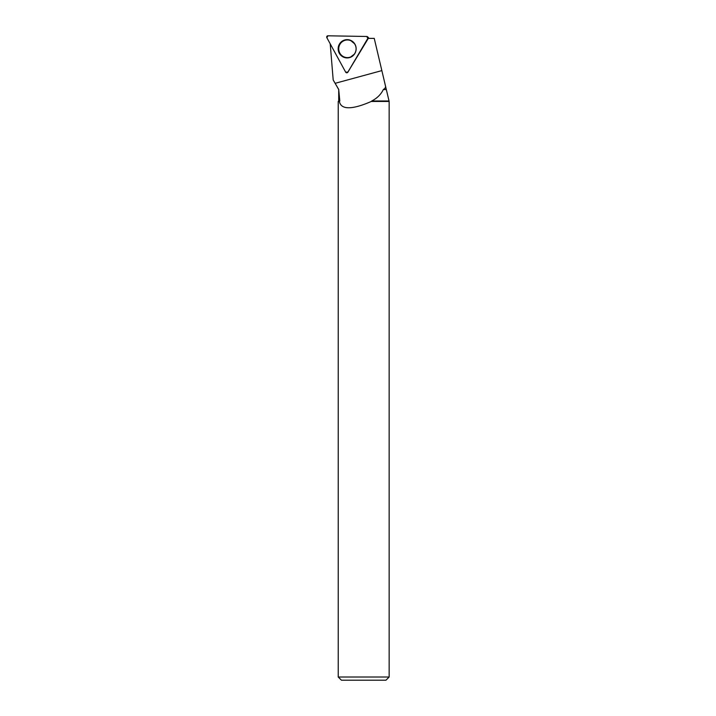 <?xml version="1.0" encoding="UTF-8"?>
<svg xmlns="http://www.w3.org/2000/svg" width="716" height="716" viewBox="0 0 716 716"><rect width="100%" height="100%" fill="white"/><g stroke="black" fill="none" stroke-linecap="round" stroke-linejoin="round"><path stroke-width="1.07" d="M367.818 38.395A1.262 1.244 -89 0 0 366.771 36.48L327.964 35.8A1.262 1.244 -89 0 0 326.854 37.68L345.667 72.164A1.262 1.244 -89 0 0 347.824 72.2L368.293 38.387M339.438 44.079A9.147 9.004 -89 0 0 350.518 57.262A9.147 9.004 -89 0 0 350.813 40.427A9.147 9.004 -89 0 0 339.438 44.079M386.327 89.536L389.146 101.457L389.146 677.014L338.229 677.014L338.229 101.457L339.375 101.457C341.55 112.43 358.967 106.863 371.291 101.457L371.765 100.983C377.099 98.253 380.957 94.44 383.346 89.536L386.327 89.536L385.87 87.612L383.346 89.536M371.765 100.983L388.663 100.983M339.814 100.983L338.713 89.536L338.713 100.983L339.814 100.983L339.375 101.457M385.244 87.612L385.62 86.555L374.244 38.387L367.89 38.387L347.931 72.119A1.083 1.065 91 0 1 347.618 72.459M338.766 89.536L333.191 79.977L330.219 43.855M385.62 86.555L385.87 87.612M371.291 101.457L389.146 101.457M338.229 677.014L341.425 680.2L385.96 680.2L389.146 677.014M356.094 48.795A8.825 8.681 -89 0 0 350.947 40.731A8.825 8.681 -89 0 0 338.731 48.643A8.825 8.681 -89 0 0 350.661 56.976A8.825 8.681 -89 0 0 356.094 48.795M347.824 72.2L367.818 38.395L366.771 36.48L327.964 35.8L326.854 37.68L345.667 72.164L347.949 72.092M350.697 57.191A8.986 8.843 91 0 1 338.722 48.634A8.986 8.843 91 0 1 350.983 40.508M335.124 83.325L381.852 70.607M354.635 53.861A8.735 8.601 91 0 1 350.75 56.931M351.037 40.776A8.735 8.601 91 0 1 354.885 44.097M368.57 37.778L367.621 36.838M338.713 89.536L334.193 81.713M338.713 100.983L338.229 101.457M354.787 43.945L350.947 40.731M354.536 54.013L350.661 56.976"/></g></svg>
